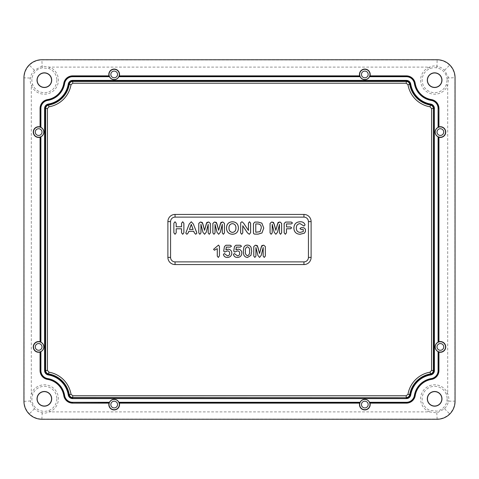 <?xml version="1.0" encoding="UTF-8"?>
<svg xmlns="http://www.w3.org/2000/svg" width="479" height="479" viewBox="0 0 479 479"><rect width="100%" height="100%" fill="white"/><g stroke="black" fill="none" stroke-linecap="round" stroke-linejoin="round"><path stroke-width="0.36" stroke-dasharray="2.4 1.8" d="M56.845 80.167A12.484 12.484 0 0 1 32.752 84.765A12.484 12.484 0 0 1 42.302 67.85L48.96 68.557A12.484 12.484 0 0 1 56.845 80.167M56.845 398.833A12.484 12.484 0 0 1 42.302 411.15A12.484 12.484 0 0 1 31.871 398.833L32.752 394.235A12.484 12.484 0 0 1 56.845 398.833M447.129 398.833A12.484 12.484 0 0 1 436.698 411.15L430.04 410.443A12.484 12.484 0 0 1 432.298 386.571A12.484 12.484 0 0 1 447.129 398.833M447.129 80.167L446.248 84.765A12.484 12.484 0 0 1 422.155 80.167A12.484 12.484 0 0 1 436.698 67.85A12.484 12.484 0 0 1 447.129 80.167M32.752 394.235L31.309 393.666L30.297 401.145L34.428 408.767L37.925 411.395L42.05 412.898L45.828 413.042L49.529 411.886A14.035 14.035 0 0 0 54.283 388.912A14.035 14.035 0 0 0 31.309 393.666L31.309 85.334A14.035 14.035 0 0 0 54.283 90.088A14.035 14.035 0 0 0 49.529 67.114L42.05 66.102L34.428 70.233L31.8 73.736L30.89 75.736L30.069 79.771L30.572 83.556L31.309 85.334L32.752 84.765M48.96 410.443L49.529 411.886L429.471 411.886L436.95 412.898L444.572 408.767L447.2 405.264L448.703 401.145L454.846 401.145L454.846 77.855C454.739 72.952 452.99 68.736 449.607 65.198C446.063 61.809 441.848 60.067 436.95 59.959L42.05 59.959C37.146 60.067 32.931 61.815 29.393 65.198C26.004 68.742 24.261 72.958 24.154 77.855L32.045 78.107M48.96 68.557L49.529 67.114L429.471 67.114A14.035 14.035 0 0 0 424.717 90.088A14.035 14.035 0 0 0 447.691 85.334L448.703 77.855L444.572 70.233L441.075 67.605L436.95 66.102L437.153 59.755M23.95 77.652L24.154 401.145C24.261 406.048 26.01 410.264 29.393 413.802C32.937 417.191 37.152 418.933 42.05 419.041L436.95 419.041C441.854 418.933 446.069 417.185 449.607 413.802C452.996 410.258 454.739 406.042 454.846 401.145L455.05 401.348M437.153 419.245L436.698 411.15M23.95 401.348L32.045 400.893M446.955 78.107L455.05 77.652M42.302 67.85L41.847 59.755M436.698 67.85L436.95 66.102L433.172 65.958L429.471 67.114L430.04 68.557M41.847 419.245L42.302 411.15M446.955 400.893L448.703 401.145L448.931 399.229L448.428 395.444L447.691 393.666A14.035 14.035 0 0 0 424.717 388.912A14.035 14.035 0 0 0 429.471 411.886L430.04 410.443M446.248 84.765L447.691 85.334L447.691 393.666L446.248 394.235M444.572 408.767L449.607 413.802M34.428 408.767L29.393 413.802M444.572 70.233L449.607 65.198M34.428 70.233L29.393 65.198"/><path stroke-width="0.72" d="M51.552 80.167A7.191 7.191 0 0 1 44.361 87.358A7.191 7.191 0 0 1 37.164 80.167A7.191 7.191 0 0 1 44.361 72.976A7.191 7.191 0 0 1 51.552 80.167M37.021 80.167A7.341 7.341 0 0 0 44.361 87.507A7.341 7.341 0 0 0 51.702 80.167A7.341 7.341 0 0 0 44.361 72.826A7.341 7.341 0 0 0 37.021 80.167M37.164 398.833A7.191 7.191 0 0 1 44.361 391.642A7.191 7.191 0 0 1 51.552 398.833A7.191 7.191 0 0 1 44.361 406.024A7.191 7.191 0 0 1 37.164 398.833M51.702 398.833A7.341 7.341 0 0 0 44.361 391.493A7.341 7.341 0 0 0 37.021 398.833A7.341 7.341 0 0 0 44.361 406.174A7.341 7.341 0 0 0 51.702 398.833M441.836 398.833A7.191 7.191 0 0 1 434.639 406.024A7.191 7.191 0 0 1 427.448 398.833A7.191 7.191 0 0 1 434.639 391.642A7.191 7.191 0 0 1 441.836 398.833M427.298 398.833A7.341 7.341 0 0 0 434.639 406.174A7.341 7.341 0 0 0 441.979 398.833A7.341 7.341 0 0 0 434.639 391.493A7.341 7.341 0 0 0 427.298 398.833M427.448 80.167A7.191 7.191 0 0 1 434.639 72.976A7.191 7.191 0 0 1 441.836 80.167A7.191 7.191 0 0 1 434.639 87.358A7.191 7.191 0 0 1 427.448 80.167M441.979 80.167A7.341 7.341 0 0 0 434.639 72.826A7.341 7.341 0 0 0 427.298 80.167A7.341 7.341 0 0 0 434.639 87.507A7.341 7.341 0 0 0 441.979 80.167M370.189 404.563A5.371 5.371 0 0 0 369.998 403.132A4176.185 109.32 180 0 0 369.83 403.007L369.531 402.294L406.378 402.294A8.113 8.113 0 0 0 414.383 395.498A20.531 20.531 0 0 1 431.304 378.578A8.113 8.113 0 0 0 438.099 370.572L438.099 351.628A5.233 5.233 0 0 1 438.099 342.204L438.818 341.904A4176.185 109.32 90 0 1 438.938 341.743L438.938 137.257A5.371 5.371 0 0 0 445.739 132.084A5.371 5.371 0 0 0 438.938 126.905A4176.185 109.32 90 0 0 438.818 127.073L438.099 127.372L438.099 108.428A8.113 8.113 0 0 0 431.304 100.422A20.531 20.531 0 0 1 414.383 83.502A8.113 8.113 0 0 0 406.378 76.706L369.531 76.706A5.233 5.233 0 0 1 360.106 76.706L359.807 75.993A4176.185 109.32 0 0 1 359.645 75.868L119.355 75.868A5.371 5.371 0 0 0 114.182 69.066A5.371 5.371 0 0 0 109.002 75.868A4176.185 109.32 -0 0 0 109.17 75.993L109.469 76.706L72.622 76.706A8.113 8.113 0 0 0 64.617 83.502A20.531 20.531 0 0 1 47.696 100.422A8.113 8.113 0 0 0 40.901 108.428L40.901 127.372A5.233 5.233 0 0 1 40.901 136.796L40.182 137.096A4176.185 109.32 -90 0 1 40.062 137.257L40.062 341.743A5.371 5.371 0 0 0 33.261 346.916A5.371 5.371 0 0 0 40.062 352.095A4176.185 109.32 -90 0 0 40.182 351.927L40.901 351.628L40.901 370.572A8.113 8.113 0 0 0 47.696 378.578A20.531 20.531 0 0 1 64.617 395.498A8.113 8.113 0 0 0 72.622 402.294L109.469 402.294A5.233 5.233 0 0 1 118.894 402.294L119.193 403.007A4176.185 109.32 180 0 1 119.355 403.132L359.645 403.132A5.371 5.371 0 0 0 364.818 409.934A5.371 5.371 0 0 0 370.189 404.563M359.645 403.132A4176.185 109.32 180 0 1 359.807 403.007L360.106 402.294A5.233 5.233 0 0 1 369.531 402.294M109.002 75.868L72.622 75.868A8.951 8.951 0 0 0 63.791 83.364A19.693 19.693 0 0 1 47.559 99.596A8.951 8.951 0 0 0 40.062 108.428L40.062 126.905A4176.185 109.32 -90 0 1 40.182 127.073L40.901 127.372M40.062 126.905A5.371 5.371 0 0 0 33.261 132.084A5.371 5.371 0 0 0 40.062 137.257M40.062 341.743A4176.185 109.32 -90 0 1 40.182 341.904L40.901 342.204A5.233 5.233 0 0 1 40.901 351.628M438.099 351.628L438.818 351.927A4176.185 109.32 90 0 0 438.938 352.095A5.371 5.371 0 0 0 445.739 346.916A5.371 5.371 0 0 0 438.938 341.743M438.938 137.257A4176.185 109.32 90 0 1 438.818 137.096L438.099 136.796A5.233 5.233 0 0 1 438.099 127.372M369.531 76.706L369.83 75.993A4176.185 109.32 -0 0 0 369.998 75.868A5.371 5.371 0 0 0 364.818 69.066A5.371 5.371 0 0 0 359.645 75.868M109.469 402.294L109.17 403.007A4176.185 109.32 180 0 0 109.002 403.132A5.371 5.371 0 0 0 114.182 409.934A5.371 5.371 0 0 0 119.355 403.132M119.355 75.868A4176.185 109.32 0 0 1 119.193 75.993L118.894 76.706A5.233 5.233 0 0 1 109.469 76.706M434.405 108.428L433.687 108.428A3.7 3.7 0 0 0 430.591 104.775L430.705 104.069A4.419 4.419 0 0 1 434.405 108.428L434.405 370.572L433.687 370.572L433.567 108.428A3.581 3.581 0 0 0 430.567 104.895L430.393 105.069C432.238 105.524 433.232 106.697 433.369 108.595L433.369 370.405C433.232 372.303 432.238 373.476 430.393 373.931A25.261 25.261 0 0 0 409.737 394.588L409.91 394.762A3.581 3.581 0 0 1 406.378 397.762L72.79 397.564C70.892 397.426 69.718 396.432 69.263 394.588A25.261 25.261 0 0 0 48.607 373.931L48.433 374.105A3.581 3.581 0 0 1 45.433 370.572L47.421 370.405L48.912 372.171L48.607 373.931C46.762 373.476 45.768 372.303 45.631 370.405L45.631 108.595C45.768 106.697 46.762 105.524 48.607 105.069L48.912 106.829L47.421 108.595L47.421 370.405M430.567 374.105A3.581 3.581 0 0 0 433.567 370.572L433.687 370.572A3.7 3.7 0 0 1 430.591 374.225L430.088 372.171L431.579 370.405L433.567 370.572M438.938 126.905L438.938 108.428A8.951 8.951 0 0 0 431.441 99.596A19.693 19.693 0 0 1 415.209 83.364A8.951 8.951 0 0 0 406.378 75.868L369.998 75.868M369.998 403.132L406.378 403.132A8.951 8.951 0 0 0 415.209 395.636A19.693 19.693 0 0 1 431.441 379.404A8.951 8.951 0 0 0 438.938 370.572L438.938 352.095M23.95 77.652L23.95 401.348A17.915 17.903 135 0 0 41.847 419.245L437.153 419.245A17.915 17.903 45 0 0 455.05 401.348L455.05 77.652A17.915 17.903 135 0 0 437.153 59.755L41.847 59.755A17.915 17.903 45 0 0 23.95 77.652M40.062 352.095L40.062 370.572A8.951 8.951 0 0 0 47.559 379.404A19.693 19.693 0 0 1 63.791 395.636A8.951 8.951 0 0 0 72.622 403.132L109.002 403.132M251.092 247.475L251.72 251.325L250.966 255.373L247.511 257.451C245.691 257.343 244.434 256.439 243.739 254.738L243.26 251.463L243.787 247.547C244.47 245.931 245.679 245.11 247.427 245.074C249.146 245.11 250.361 245.913 251.092 247.475L251.685 251.325L250.942 255.361L247.511 257.415C245.709 257.313 244.458 256.415 243.763 254.726L243.29 251.463L243.817 247.559C244.488 245.955 245.697 245.14 247.427 245.104C249.128 245.14 250.337 245.937 251.062 247.487M241.991 221.753L243.667 223.226L248.427 230.369L248.427 223.16L249.511 221.753L250.625 223.16L250.625 232.692L249.319 234.285L247.433 232.848L242.787 225.825L242.787 232.89L241.691 234.285L240.596 232.884L240.721 222.597L241.991 221.753L243.667 223.226M226.495 227.986C226.615 224.1 228.585 222.022 232.411 221.753C236.291 221.993 238.291 224.076 238.404 228.004C238.303 231.926 236.321 234.021 232.459 234.285C228.591 234.009 226.603 231.914 226.495 227.986L226.531 227.986C226.645 224.118 228.603 222.052 232.411 221.783C236.273 222.022 238.261 224.094 238.374 228.004C238.273 231.908 236.303 233.992 232.459 234.255C228.609 233.986 226.633 231.896 226.531 227.986M175.027 221.753L176.212 223.256L176.212 226.765L181.541 226.765L181.541 223.256L182.703 221.753L183.888 223.244L183.888 232.788L182.703 234.285L181.541 232.812L181.541 228.8L176.212 228.8L176.212 232.812L175.027 234.285L173.865 232.788L173.865 223.244L175.027 221.753L176.212 223.256M259.552 257.451L257.9 255.421L255.948 247.733L255.948 256.067L254.846 257.451L253.756 256.073L253.756 246.565L255.265 245.23L256.014 245.23L257.786 246.829L259.552 253.373L261.294 246.829L263.079 245.23L263.827 245.23L265.348 246.565L265.348 256.073L264.24 257.451L263.157 256.067L263.157 247.733L261.205 255.421L259.552 257.451L257.9 255.421M195.707 234.285L194.3 232.77L193.726 231.309L188.852 231.309L188.283 232.8L186.93 234.285L185.768 233.177L189.187 224.058L191.283 221.753L193.39 224.046L196.893 233.165L195.707 234.285L194.33 232.758L193.75 231.279L188.834 231.279L188.253 232.794L186.93 234.255L185.798 233.177L189.217 224.07L191.283 221.783L193.36 224.058L196.498 231.872L196.857 233.159L195.707 234.255M204.569 234.285L202.916 232.261L200.964 224.573L200.964 232.902L199.863 234.285L198.773 232.908L198.773 223.406L200.276 222.064L201.03 222.064L202.803 223.663L204.569 230.213L206.311 223.663L208.09 222.064L208.844 222.064L210.365 223.406L210.365 232.908L209.257 234.285L208.167 232.902L208.167 224.573L206.221 232.261L204.569 234.285L202.916 232.261M218.663 234.285L217.011 232.261L215.065 224.573L215.065 232.902L213.963 234.285L212.868 232.908L212.868 223.406L214.376 222.064L215.131 222.064L216.897 223.663L218.663 230.213L220.412 223.663L222.19 222.064L222.945 222.064L224.459 223.406L224.459 232.908L223.352 234.285L222.268 232.902L222.268 224.573L220.316 232.261L218.663 234.285L217.011 232.261M253.439 223.567L254.882 222.064L258.097 222.064L261.875 223.13L263.779 228.07L261.977 232.992L258.181 234.129L254.99 234.129C253.876 234.123 253.361 233.548 253.439 232.411L253.439 223.567L254.882 222.1L258.097 222.1L261.851 223.154L263.749 228.07L261.953 232.968L258.175 234.099L254.99 234.099C253.894 234.099 253.385 233.536 253.475 232.411L253.475 223.567M275.844 234.285L274.192 232.261L272.24 224.573L272.24 232.902L271.138 234.285L270.048 232.908L270.048 223.406L271.557 222.064L272.306 222.064L274.078 223.663L275.844 230.213L277.586 223.663L279.365 222.064L280.119 222.064L281.64 223.406L281.64 232.908L280.532 234.285L279.449 232.902L279.449 224.573L277.497 232.261L275.844 234.285L274.192 232.261M292.483 223.004L291.328 223.944L286.496 223.944L286.496 226.926L290.537 226.926L291.651 227.866L290.537 228.8L286.496 228.8L286.496 232.788L285.322 234.285L284.143 232.8L284.143 223.555L285.586 222.064L291.328 222.064L292.483 223.004L291.328 223.944M303.794 227.705L305.452 229.172L305.452 231.489L304.428 233.159L300.07 234.285C296.124 234.063 294.052 231.974 293.855 228.022C294.064 224.01 296.178 221.921 300.195 221.753C302.68 221.663 304.309 222.723 305.087 224.932L303.949 226.046L300.046 223.633C297.567 223.927 296.339 225.369 296.363 227.956C296.303 230.638 297.549 232.117 300.111 232.405L303.255 231.549L303.255 229.585L301.339 229.585L299.938 228.657L301.022 227.705L303.794 227.705L305.452 229.172M218.346 257.451L217.256 256.121L217.256 248.673L214.43 250.242L213.544 249.319L218.508 245.074L219.448 246.344L219.448 255.786L218.346 257.451L217.256 256.121M231.495 246.182L230.303 247.11L226.375 247.11L225.908 249.81L228.07 249.146C230.417 249.397 231.668 250.709 231.824 253.086C231.638 255.804 230.195 257.259 227.483 257.451C225.274 257.492 223.915 256.487 223.394 254.427L224.34 253.529L227.519 255.882C228.926 255.666 229.633 254.816 229.633 253.331C229.639 251.876 228.944 251.056 227.549 250.87L224.711 252.08L223.675 251.116L224.459 246.541L225.914 245.23L230.255 245.23L231.495 246.182L230.303 247.11M241.524 246.182L240.326 247.11L236.398 247.11L235.931 249.81L238.093 249.146C240.44 249.397 241.691 250.709 241.847 253.086C241.667 255.804 240.219 257.259 237.512 257.451C235.303 257.492 233.938 256.487 233.423 254.427L234.363 253.529L237.542 255.882C238.949 255.666 239.656 254.816 239.656 253.331C239.662 251.876 238.967 251.056 237.578 250.87L234.734 252.08L233.704 251.116L234.482 246.541L235.937 245.23L240.278 245.23L241.524 246.182L240.326 247.11M430.567 104.895L430.591 104.775A24.944 24.944 0 0 1 410.03 84.214A3.7 3.7 0 0 0 406.378 81.119L72.622 81.119A3.7 3.7 0 0 0 68.97 84.214A24.944 24.944 0 0 1 48.409 104.775A3.7 3.7 0 0 0 45.313 108.428L45.433 108.428A3.581 3.581 -69.8 0 1 48.433 104.895L48.607 105.069A25.261 25.261 0 0 0 69.263 84.412L69.09 84.238A3.581 3.581 0 0 1 72.622 81.238L72.79 83.226L71.024 84.717A27.052 27.052 0 0 1 48.912 106.829M434.405 370.572A4.419 4.419 0 0 1 430.705 374.931A24.225 24.225 0 0 0 410.737 394.9A4.419 4.419 0 0 1 406.378 398.6L72.622 398.6A4.419 4.419 0 0 1 68.263 394.9A24.225 24.225 0 0 0 48.295 374.931A4.419 4.419 0 0 1 44.595 370.572L44.595 108.428L45.313 108.428L45.313 370.572A3.7 3.7 0 0 0 48.409 374.225A24.944 24.944 0 0 1 68.97 394.786L69.09 394.762A3.581 3.581 0 0 0 72.622 397.762L406.378 397.762M410.737 84.1L409.91 84.238A3.581 3.581 0 0 0 406.378 81.238L406.378 80.4A4.419 4.419 0 0 1 410.737 84.1A24.225 24.225 0 0 0 430.705 104.069M175.051 214.436A7.161 7.161 0 0 0 167.889 221.597L167.889 257.403A7.161 7.161 0 0 0 175.051 264.564L303.949 264.564A7.161 7.161 0 0 0 311.111 257.403L311.111 221.597A7.161 7.161 0 0 0 303.949 214.436L175.051 214.436L175.051 217.119A4.479 4.479 0 0 0 170.572 221.597L170.572 257.403A4.479 4.479 0 0 0 175.051 261.881L303.949 261.881A4.479 4.479 0 0 0 308.428 257.403L308.428 221.597A4.479 4.479 0 0 0 303.949 217.119L175.051 217.119M71.024 84.717L69.263 84.412C69.718 82.568 70.892 81.574 72.79 81.436L406.21 81.436C408.108 81.574 409.282 82.568 409.737 84.412L407.976 84.717L406.21 83.226L72.79 83.226M409.737 394.588C409.282 396.432 408.108 397.426 406.21 397.564L406.21 395.774L407.976 394.283L409.737 394.588M69.09 394.762L71.024 394.283L72.79 395.774L72.622 397.762M409.91 84.238L409.737 84.412A25.261 25.261 0 0 0 430.393 105.069L430.088 106.829A27.052 27.052 0 0 1 407.976 84.717M45.433 108.428L47.421 108.595M406.378 81.238L406.21 83.226M431.579 370.405L431.579 108.595L433.567 108.428M176.182 223.256L176.182 226.801L181.571 226.801L181.571 223.256L182.703 221.783L183.858 223.244L183.858 232.788L182.703 234.255L181.571 232.812L181.571 228.77L176.182 228.77L176.182 232.812L175.027 234.255L173.895 232.788L173.865 223.244M173.895 223.244L175.027 221.783M189.444 229.459L193.115 229.459L191.265 224.322L189.444 229.459L193.073 229.429L191.265 224.417L189.492 229.429M202.946 232.255L200.935 224.322L200.935 232.902L199.863 234.255L198.803 232.908L198.803 223.406L200.282 222.1L202.294 222.418L204.569 230.333L206.826 222.418L208.844 222.1L210.335 223.406L210.335 232.908L209.257 234.255L208.203 232.902L208.203 224.322L206.192 232.255L204.569 234.255M217.041 232.255L215.029 224.322L215.029 232.902L213.963 234.255L212.904 232.908L212.904 223.406L214.376 222.1L216.388 222.418L218.663 230.333L220.921 222.418L222.945 222.1L224.429 223.406L224.429 232.908L223.352 234.255L222.298 232.902L222.298 224.322L220.286 232.255L218.663 234.255M235.925 227.986C236.003 225.429 234.83 223.968 232.411 223.603C230.04 223.998 228.89 225.459 228.974 227.986C228.89 230.537 230.046 232.022 232.441 232.435C234.854 232.028 236.015 230.543 235.925 227.986L235.896 227.986C235.967 225.441 234.806 223.992 232.411 223.633C230.064 224.022 228.926 225.477 229.004 227.986C228.926 230.525 230.07 231.998 232.441 232.405C234.83 232.004 235.979 230.531 235.896 227.986M243.637 223.244L248.457 230.471L248.457 223.16L249.511 221.783L250.589 223.16L250.589 232.692L249.325 234.255L247.463 232.83L242.757 225.723L242.757 232.89L241.691 234.255L240.626 232.878L240.721 222.597M240.751 222.609L241.991 221.783M255.762 223.915L255.762 232.279L260.049 231.698L261.306 228.052C261.408 225.31 260.115 223.933 257.433 223.915L255.762 223.915L255.792 232.249L260.025 231.674L261.277 228.052C261.378 225.322 260.097 223.956 257.433 223.944L255.792 223.944M274.222 232.255L272.21 224.322L272.21 232.902L271.138 234.255L270.078 232.908L270.078 223.406L271.557 222.1L273.569 222.418L275.844 230.333L278.101 222.418L280.119 222.1L281.61 223.406L281.61 232.908L280.532 234.255L279.479 232.902L279.479 224.322L277.467 232.255L275.844 234.255M291.328 223.915L286.466 223.915L286.466 226.956L290.537 226.956L291.621 227.866L290.537 228.77L286.466 228.77L286.466 232.788L285.322 234.255L284.179 232.8L284.179 223.555L285.586 222.1L291.328 222.064M291.328 222.1L292.453 223.004M305.416 229.172L305.416 231.489L304.41 233.129L300.07 234.255C296.142 234.039 294.082 231.956 293.89 228.022C294.094 224.028 296.196 221.951 300.195 221.783C302.668 221.699 304.291 222.747 305.057 224.932L303.949 226.016L300.046 223.603C297.549 223.903 296.309 225.358 296.333 227.956C296.273 230.65 297.531 232.141 300.111 232.435L303.285 231.567L303.285 229.555L301.339 229.555L299.968 228.657L301.022 227.705M301.022 227.741L303.794 227.741M217.286 256.121L217.286 248.613L214.43 250.212L213.574 249.319L218.508 245.104L219.418 246.344L219.448 255.786M219.418 255.786L218.346 257.415M230.303 247.08L226.351 247.08L225.866 249.87L228.07 249.176C230.399 249.421 231.638 250.727 231.794 253.086C231.608 255.786 230.177 257.229 227.483 257.415C225.292 257.457 223.938 256.463 223.424 254.427L224.34 253.565L227.519 255.912C228.95 255.69 229.663 254.834 229.663 253.331C229.669 251.864 228.962 251.032 227.549 250.834L224.711 252.05L223.705 251.116L224.489 246.547L225.914 245.26L230.255 245.23M230.255 245.26L231.465 246.182M240.326 247.08L236.375 247.08L235.89 249.87L238.093 249.176C240.422 249.421 241.661 250.727 241.817 253.086C241.638 255.786 240.201 257.229 237.512 257.415C235.315 257.457 233.962 256.463 233.453 254.427L234.363 253.565L237.542 255.912C238.973 255.69 239.692 254.834 239.686 253.331C239.692 251.864 238.991 251.032 237.578 250.834L234.734 252.05L233.734 251.116L234.518 246.547L235.937 245.26L240.278 245.23M240.278 245.26L241.488 246.182M249.559 251.164C249.924 248.972 249.23 247.505 247.469 246.763C245.733 247.553 245.056 249.038 245.422 251.23C245.05 253.439 245.733 254.948 247.481 255.756C249.254 254.936 249.942 253.403 249.559 251.164L249.523 251.164C249.882 248.978 249.2 247.523 247.469 246.793C245.763 247.565 245.092 249.038 245.452 251.23C245.086 253.439 245.763 254.936 247.481 255.726C249.224 254.924 249.9 253.403 249.523 251.164M257.93 255.415L255.918 247.487L255.918 256.061L254.846 257.415L253.786 256.073L253.786 246.565L255.265 245.26L257.277 245.583L259.552 253.493L261.809 245.577L263.827 245.26L265.318 246.565L265.318 256.073L264.24 257.415L263.187 256.061L263.187 247.487L261.175 255.415L259.552 257.415M359.675 404.563A5.143 5.143 0 0 1 364.818 399.42A5.143 5.143 0 0 1 369.962 404.563A5.143 5.143 0 0 1 364.818 409.707A5.143 5.143 0 0 1 359.675 404.563M33.488 132.084A5.143 5.143 0 0 1 38.631 126.941A5.143 5.143 0 0 1 43.775 132.084A5.143 5.143 0 0 1 38.631 137.228A5.143 5.143 0 0 1 33.488 132.084M43.775 346.916A5.143 5.143 0 0 1 38.631 352.059A5.143 5.143 0 0 1 33.488 346.916A5.143 5.143 0 0 1 38.631 341.772A5.143 5.143 0 0 1 43.775 346.916M435.225 346.916A5.143 5.143 0 0 1 440.369 341.772A5.143 5.143 0 0 1 445.512 346.916A5.143 5.143 0 0 1 440.369 352.059A5.143 5.143 0 0 1 435.225 346.916M445.512 132.084A5.143 5.143 0 0 1 440.369 137.228A5.143 5.143 0 0 1 435.225 132.084A5.143 5.143 0 0 1 440.369 126.941A5.143 5.143 0 0 1 445.512 132.084M369.962 74.437A5.143 5.143 0 0 1 364.818 79.58A5.143 5.143 0 0 1 359.675 74.437A5.143 5.143 0 0 1 364.818 69.293A5.143 5.143 0 0 1 369.962 74.437M109.038 74.437A5.143 5.143 0 0 1 114.182 69.293A5.143 5.143 0 0 1 119.325 74.437A5.143 5.143 0 0 1 114.182 79.58A5.143 5.143 0 0 1 109.038 74.437M119.325 404.563A5.143 5.143 0 0 1 114.182 409.707A5.143 5.143 0 0 1 109.038 404.563A5.143 5.143 0 0 1 114.182 399.42A5.143 5.143 0 0 1 119.325 404.563M110.823 404.563A3.353 3.353 0 0 0 114.182 407.916A3.353 3.353 0 0 0 117.535 404.563A3.353 3.353 0 0 0 114.182 401.21A3.353 3.353 0 0 0 110.823 404.563M110.823 74.437A3.353 3.353 0 0 0 114.182 77.79A3.353 3.353 0 0 0 117.535 74.437A3.353 3.353 0 0 0 114.182 71.084A3.353 3.353 0 0 0 110.823 74.437M361.465 404.563A3.353 3.353 0 0 0 364.818 407.916A3.353 3.353 0 0 0 368.177 404.563A3.353 3.353 0 0 0 364.818 401.21A3.353 3.353 0 0 0 361.465 404.563M35.278 132.084A3.353 3.353 0 0 0 38.631 135.437A3.353 3.353 0 0 0 41.984 132.084A3.353 3.353 0 0 0 38.631 128.725A3.353 3.353 0 0 0 35.278 132.084M35.278 346.916A3.353 3.353 0 0 0 38.631 350.275A3.353 3.353 0 0 0 41.984 346.916A3.353 3.353 0 0 0 38.631 343.563A3.353 3.353 0 0 0 35.278 346.916M437.016 346.916A3.353 3.353 0 0 0 440.369 350.275A3.353 3.353 0 0 0 443.722 346.916A3.353 3.353 0 0 0 440.369 343.563A3.353 3.353 0 0 0 437.016 346.916M437.016 132.084A3.353 3.353 0 0 0 440.369 135.437A3.353 3.353 0 0 0 443.722 132.084A3.353 3.353 0 0 0 440.369 128.725A3.353 3.353 0 0 0 437.016 132.084M361.465 74.437A3.353 3.353 0 0 0 364.818 77.79A3.353 3.353 0 0 0 368.177 74.437A3.353 3.353 0 0 0 364.818 71.084A3.353 3.353 0 0 0 361.465 74.437M438.818 351.927L438.818 370.572A8.826 8.826 0 0 1 431.423 379.284L431.304 378.578M438.938 370.572L438.099 370.572M369.83 75.993L406.378 75.993A8.826 8.826 0 0 1 415.089 83.382A19.813 19.813 0 0 0 431.423 99.716A8.826 8.826 0 0 1 438.818 108.428L438.099 108.428M431.441 99.596L431.304 100.422M430.705 374.931L430.591 374.225A24.944 24.944 0 0 0 410.03 394.786L409.91 394.762M438.818 127.073L438.938 108.428M415.209 395.636L415.089 395.618A19.813 19.813 0 0 1 431.423 379.284L431.441 379.404M118.894 402.294L360.106 402.294M438.099 342.204L438.099 136.796M360.106 76.706L118.894 76.706M40.901 136.796L40.901 342.204M44.595 108.428A4.419 4.419 0 0 1 48.295 104.069A24.225 24.225 0 0 0 68.263 84.1A4.419 4.419 0 0 1 72.622 80.4L406.378 80.4M109.17 403.007L72.622 403.132M359.807 403.007L119.193 403.007M63.791 395.636L63.911 395.618A8.826 8.826 0 0 0 72.622 403.007L72.622 402.294M119.193 75.993L359.807 75.993M72.622 76.706L72.622 75.868M40.182 127.073L40.182 108.428A8.826 8.826 0 0 1 47.577 99.716A19.813 19.813 0 0 0 63.911 83.382A8.826 8.826 0 0 1 72.622 75.993L109.17 75.993M406.378 76.706L406.378 75.868M438.818 137.096L438.818 341.904M40.182 341.904L40.182 137.096M40.901 370.572L40.062 370.572M64.617 395.498L63.911 395.618A19.813 19.813 0 0 0 47.577 379.284A8.826 8.826 0 0 1 40.182 370.572L40.182 351.927M40.901 108.428L40.062 108.428M414.383 395.498L415.089 395.618A8.826 8.826 0 0 1 406.378 403.007L406.378 403.132M406.378 402.294L406.378 403.007L369.83 403.007M414.383 83.502L415.209 83.364M64.617 83.502L63.791 83.364M47.696 100.422L47.559 99.596M47.696 378.578L47.559 379.404M48.295 104.069L48.433 104.895M44.595 370.572L45.433 370.572M48.295 374.931L48.433 374.105M68.263 394.9L68.97 394.786A3.7 3.7 0 0 0 72.622 397.881L72.622 398.6M406.378 398.6L406.378 397.881A3.7 3.7 0 0 0 410.03 394.786L410.737 394.9M72.622 80.4L72.622 81.238M68.263 84.1L69.09 84.238M431.579 108.595L430.088 106.829M48.912 372.171A27.052 27.052 0 0 1 71.024 394.283M72.79 395.774L406.21 395.774M407.976 394.283A27.052 27.052 0 0 1 430.088 372.171M175.051 264.564L175.051 261.881M303.949 261.881L303.949 264.564M308.428 257.403L311.111 257.403M167.889 257.403L170.572 257.403M308.428 221.597L311.111 221.597M167.889 221.597L170.572 221.597M303.949 217.119L303.949 214.436"/></g></svg>
